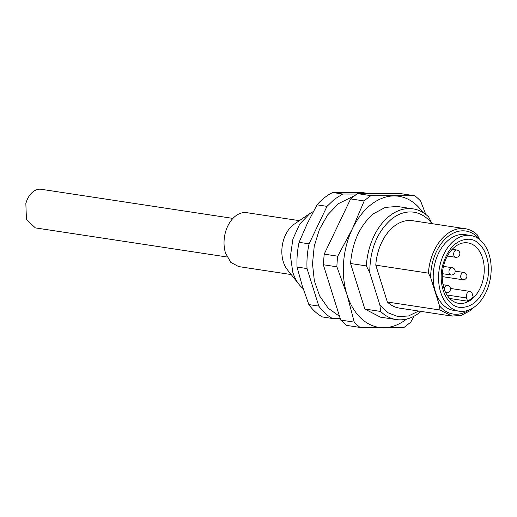 <?xml version="1.0" encoding="UTF-8"?>
<svg xmlns="http://www.w3.org/2000/svg" width="517" height="517" viewBox="0 0 517 517"><rect width="100%" height="100%" fill="white"/><g stroke="black" fill="none" stroke-linecap="round" stroke-linejoin="round"><path stroke-width="0.78" d="M440.439 263.45A38.303 25.979 -81.4 0 1 470.619 235.481A38.303 25.979 -81.4 0 1 489.302 283.251A38.303 25.979 -81.4 0 1 459.122 311.221A38.303 25.979 -81.4 0 1 440.439 263.45M486.807 282.243C481.566 298.826 472.913 307.24 460.867 307.492C446.494 307.104 437.085 284.518 442.927 264.458C448.174 247.876 456.821 239.461 468.874 239.209C483.24 239.597 492.656 262.184 486.807 282.243M443.76 265.202A30.568 20.732 98.6 0 0 458.676 303.33A30.568 20.732 98.6 0 0 482.762 281.009A30.568 20.732 98.6 0 0 467.853 242.887A30.568 20.732 98.6 0 0 443.76 265.202M467.581 301.191L466.573 297.979A4.42 2.999 -81.4 0 1 466.547 294.645A4.42 2.999 -81.4 0 1 470.031 291.42A4.42 2.999 -81.4 0 1 472.157 293.598L473.165 296.81A30.568 20.732 -81.4 0 1 467.581 301.191L449.732 298.483M227.073 256.994L35.369 227.894L26.438 219.589L25.85 203.549A19.523 13.235 -81.4 0 1 33.023 191.781A19.523 13.235 -81.4 0 1 41.231 189.293L232.928 218.4M340.697 320.062L346.571 325.387L360.123 327.442A73.66 49.955 -81.4 0 1 354.248 322.123L340.697 320.062L323.325 264.749L324.198 254.131L350.636 198.903L357.383 193.604L401.192 193.694L414.744 195.749A73.66 49.955 -81.4 0 1 420.618 201.068L425.801 214.465M414.195 316.12L410.679 322.233L403.932 327.532L360.123 327.442M354.248 322.123L346.997 294.684L336.877 266.804L323.325 264.749M336.877 266.804A73.66 49.955 -81.4 0 1 337.75 256.186L324.198 254.131M337.75 256.186L352.4 228.792L364.188 200.958L350.636 198.903M364.188 200.958A73.66 49.955 -81.4 0 1 367.509 198.14A73.66 49.955 -81.4 0 1 370.935 195.659L357.383 193.604M370.935 195.659L414.744 195.749M406.621 319.06A66.292 44.96 -81.4 0 1 383.459 327.707A66.292 44.96 -81.4 0 1 346.997 294.684A66.292 44.96 -81.4 0 1 352.4 228.792A66.292 44.96 -81.4 0 1 370.935 204.706A66.292 44.96 -81.4 0 1 394.277 195.924A66.292 44.96 -81.4 0 1 422.809 212.409M421.064 311.402A55.985 37.967 -81.4 0 1 419.798 312.436A55.985 37.967 -81.4 0 1 396.255 319.558L380.467 317.16L364.847 309.043L350.552 263.515C352.394 241.756 360.116 225.115 373.726 213.592L385.327 207.395L397.269 206.464L413.057 208.862A55.985 37.967 -81.4 0 1 428.677 216.978L432.096 223.796M340.205 318.504L332.502 318.491C327.293 315.706 322.737 311.577 318.821 306.103L307.033 268.562C306.639 260.316 307.318 252.076 309.063 243.843L327.002 206.361L334.544 199.181L342.713 194.03L356.717 194.056M396.255 319.558A55.985 37.967 -81.4 0 1 380.635 311.441L364.847 309.043M431.986 223.654A52.792 35.802 -81.4 0 0 391.718 218.937C377.19 231.571 369.868 249.498 369.752 272.737L366.34 265.912L350.552 263.515M380.635 311.441L379.892 305.03L388.196 312.843L397.993 316.598L408.462 315.984L418.718 311.047M369.752 272.737L379.892 305.03M366.34 265.912A55.985 37.967 -81.4 0 1 389.514 215.983A55.985 37.967 -81.4 0 1 413.057 208.862M307.033 268.562L297.049 267.043L302.225 285.707L308.836 304.584L318.821 306.103M332.502 318.491L322.511 316.973A66.292 44.96 -81.4 0 1 308.836 304.584M369.416 193.629L362.456 192.57L332.728 192.511L342.713 194.03M327.002 206.361L317.018 204.842A66.292 44.96 -81.4 0 1 324.553 197.662A66.292 44.96 -81.4 0 1 332.728 192.511M317.018 204.842L307.331 223.473L299.078 242.324L309.063 243.843M297.049 267.043A66.292 44.96 -81.4 0 1 299.078 242.324M474.347 307.008L470.541 310.471L461.384 315.364L451.955 316.094L439.954 310L439.515 305.799L430.667 277.623L428.38 273.138L375.781 265.156A44.197 29.973 -81.4 0 1 394.038 226.343A44.197 29.973 -81.4 0 1 412.631 220.714L465.222 228.701A44.197 29.973 -81.4 0 1 477.23 234.796L479.595 239.513M451.955 316.094L399.363 308.106A44.197 29.973 -81.4 0 1 387.356 302.018L375.781 265.156M428.38 273.138A44.197 29.973 -81.4 0 1 446.636 234.324A44.197 29.973 -81.4 0 1 465.222 228.701M439.954 310L387.356 302.018M430.667 277.623A41.987 28.474 -81.4 0 1 448.161 236.372A41.987 28.474 -81.4 0 1 479.517 239.281M439.515 305.799A41.987 28.474 98.6 0 0 469.294 309.87M470.619 235.481L465.268 234.666A38.303 25.979 98.6 0 0 435.081 262.636A38.303 25.979 98.6 0 0 453.764 310.407L459.122 311.221M303.149 288.602A42.355 28.726 -81.4 0 1 299.052 284.434A42.355 28.726 -81.4 0 1 292.809 272.291L290.457 256.07L292.9 239.067L299.724 224.074L309.812 213.56L313.392 211.485M309.812 213.56L294.283 224.126A27.252 18.483 98.6 0 0 283.342 261.919A27.252 18.483 98.6 0 0 287.362 269.732L299.052 284.434M291.194 274.553L238.66 266.578L230.789 262.358L225.541 253.143A27.252 18.483 -81.4 0 1 228.352 224.889A27.252 18.483 -81.4 0 1 246.842 212.687L299.375 220.662M447.031 295.013L466.573 297.979M444.258 289.184A3.684 2.495 -81.4 0 1 444.439 288.04A3.684 2.495 -81.4 0 1 447.341 285.352A3.684 3.684 0 0 1 450.346 289.94A3.684 3.684 0 0 1 446.236 292.635A3.684 2.495 -81.4 0 1 445.848 292.525A3.684 2.495 -81.4 0 1 445.583 292.396M462.683 279.723A3.684 2.495 -81.4 0 1 462.295 279.613A3.684 2.495 -81.4 0 1 460.886 275.128A3.684 2.495 -81.4 0 1 463.788 272.44A3.684 3.684 0 0 1 466.793 277.028A3.684 3.684 0 0 1 462.683 279.723L442.261 276.621M450.934 274.96A3.684 2.495 -81.4 0 1 450.546 274.857A3.684 2.495 -81.4 0 1 449.137 270.365A3.684 2.495 -81.4 0 1 452.039 267.677A3.684 3.684 0 0 1 455.044 272.265A3.684 3.684 0 0 1 450.934 274.96L442.365 273.661M453.932 252.386A3.684 2.495 -81.4 0 1 456.744 250.002A3.684 3.684 0 0 1 459.684 254.81A3.684 3.684 0 0 1 455.639 257.285A3.684 2.495 -81.4 0 1 455.05 257.085A3.684 2.495 -81.4 0 1 453.932 252.386M337.019 227.351L331.617 238.628M339.52 316.326L328.23 308.242L319.68 296.054L314.342 280.847L312.501 263.793L314.233 246.215L319.396 229.496L327.61 214.949L338.331 203.717L354.378 195.756M450.43 288.441L470.031 291.42M443.101 268.065A3.684 3.684 0 0 0 443.424 266.565M447.392 256.038L455.639 257.285M452.22 249.317L456.744 250.002M443.47 266.378L452.039 267.677M455.167 271.128L463.788 272.44M445.654 292.544L446.236 292.635M443.043 284.699L447.341 285.352"/></g></svg>
